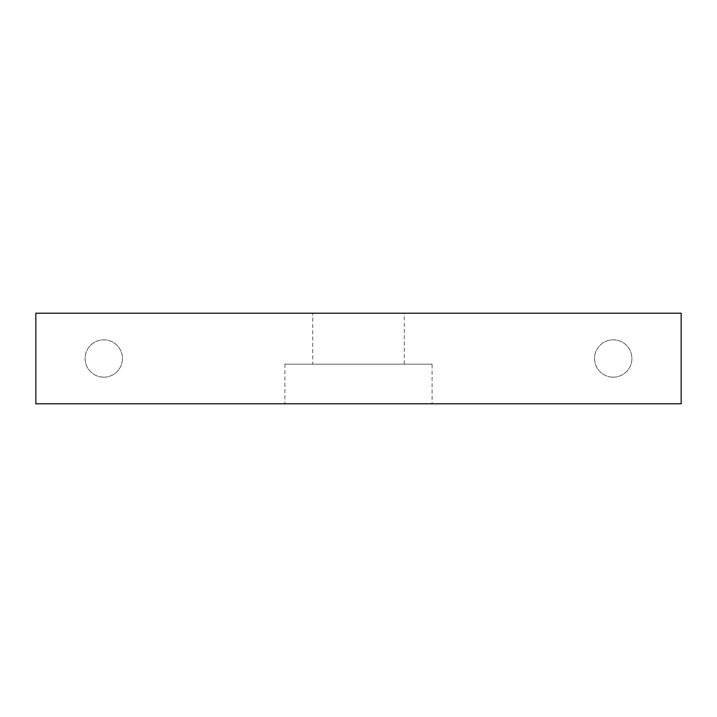 <?xml version="1.0" encoding="UTF-8"?>
<svg xmlns="http://www.w3.org/2000/svg" width="717" height="717" viewBox="0 0 717 717"><rect width="100%" height="100%" fill="white"/><g stroke="black" fill="none" stroke-linecap="round" stroke-linejoin="round"><path stroke-width="0.54" stroke-dasharray="3.58 2.69" d="M103.777 377.178A18.678 18.678 0 0 1 85.099 358.5A18.678 18.678 0 0 1 103.777 339.822A18.678 18.678 0 0 1 122.455 358.5A18.678 18.678 0 0 1 103.777 377.178A18.678 18.678 0 0 1 85.099 358.5A18.678 18.678 0 0 1 103.777 339.822A18.678 18.678 0 0 1 122.455 358.5A18.678 18.678 0 0 1 103.777 377.178M613.223 377.178A18.678 18.678 0 0 1 594.545 358.5A18.678 18.678 0 0 1 613.223 339.822A18.678 18.678 0 0 1 631.901 358.5A18.678 18.678 0 0 1 613.223 377.178A18.678 18.678 0 0 1 594.545 358.5A18.678 18.678 0 0 1 613.223 339.822A18.678 18.678 0 0 1 631.901 358.5A18.678 18.678 0 0 1 613.223 377.178M432.091 364.164L284.909 364.164L432.091 364.164L432.091 403.788L284.909 403.788L432.091 403.788M284.909 364.164L284.909 403.788M312.711 364.164L404.289 364.164L312.711 364.164L312.711 313.212L404.289 313.212L312.711 313.212M404.289 364.164L404.289 313.212M35.85 403.788L35.85 313.212L681.15 313.212L681.15 403.788L35.85 403.788"/><path stroke-width="1.08" d="M35.85 403.788L35.85 313.212L681.15 313.212L681.15 403.788L35.85 403.788"/></g></svg>

